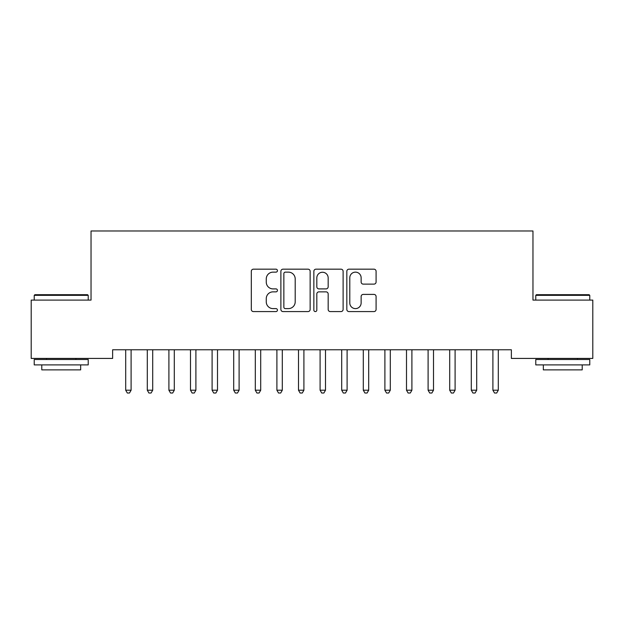 <?xml version="1.0" encoding="UTF-8"?>
<svg xmlns="http://www.w3.org/2000/svg" width="624" height="624" viewBox="0 0 624 624"><rect width="100%" height="100%" fill="white"/><g stroke="black" fill="none" stroke-linecap="round" stroke-linejoin="round"><path stroke-width="0.94" d="M277.438 270.66A1.482 1.482 0 0 0 275.956 269.178L253.43 269.178A2.122 2.122 0 0 0 251.308 271.3L251.308 309.457A2.122 2.122 0 0 0 253.43 311.579L275.956 311.579A1.482 1.482 0 0 0 277.438 310.097A1.482 1.482 0 0 0 275.956 308.615L273.039 308.615A6.786 6.786 0 0 1 266.261 301.829L266.261 298.646A6.786 6.786 0 0 1 273.039 291.86L275.956 291.86A1.482 1.482 0 0 0 277.438 290.378A1.482 1.482 0 0 0 275.956 288.896L273.039 288.896A6.786 6.786 0 0 1 266.261 282.11L266.261 278.928A6.786 6.786 0 0 1 273.039 272.142L275.956 272.142A1.482 1.482 0 0 0 277.438 270.66M373.963 284.123A2.122 2.122 0 0 0 376.085 282.001L376.085 271.3A2.122 2.122 0 0 0 373.963 269.178L348.941 269.178A2.122 2.122 0 0 0 346.827 271.3L346.827 309.457A2.122 2.122 0 0 0 348.941 311.579L373.963 311.579A2.122 2.122 0 0 0 376.085 309.457L376.085 296.525A2.122 2.122 0 0 0 373.963 294.403L363.254 294.403A2.122 2.122 0 0 0 361.132 296.525L361.132 302.944A5.671 5.671 0 0 1 355.462 308.615A5.671 5.671 0 0 1 349.791 302.944L349.791 277.813A5.671 5.671 0 0 1 355.462 272.142A5.671 5.671 0 0 1 361.132 277.813L361.132 282.001A2.122 2.122 0 0 0 363.254 284.123L373.963 284.123M511.368 349.775L112.632 349.775L112.632 358.418L31.2 358.418L31.2 300.097L91.034 300.097L91.034 230.981L532.966 230.981L532.966 300.097L592.8 300.097L592.8 358.418L511.368 358.418L511.368 349.775M310.144 271.3A2.122 2.122 0 0 0 308.022 269.178L283.007 269.178A2.122 2.122 0 0 0 280.886 271.3L280.886 309.457A2.122 2.122 0 0 0 283.007 311.579L308.022 311.579A2.122 2.122 0 0 0 310.144 309.457L310.144 271.3M315.978 269.178L340.993 269.178A2.122 2.122 0 0 1 343.114 271.3L343.114 309.457A2.122 2.122 0 0 1 340.993 311.579L330.283 311.579A2.122 2.122 0 0 1 328.169 309.457L328.169 293.982A2.122 2.122 0 0 0 326.048 291.86L318.942 291.86A2.122 2.122 0 0 0 316.82 293.982L316.82 310.097A1.482 1.482 0 0 1 315.338 311.579A1.482 1.482 0 0 1 313.856 310.097L313.856 271.3A2.122 2.122 0 0 1 315.978 269.178M285.34 272.142A1.482 1.482 0 0 0 283.858 273.632L283.858 307.125A1.482 1.482 0 0 0 285.34 308.615L288.413 308.615A6.786 6.786 0 0 0 295.199 301.829L295.199 278.928A6.786 6.786 0 0 0 288.413 272.142L285.34 272.142M328.169 277.922A5.671 5.671 0 0 0 322.499 272.251A5.671 5.671 0 0 0 316.82 277.922L316.82 286.775A2.122 2.122 0 0 0 318.942 288.896L326.048 288.896A2.122 2.122 0 0 0 328.169 286.775L328.169 277.922M131.383 349.775L131.258 350.095A2.161 2.161 0 0 0 131.102 350.899L131.102 390.211L125.697 390.211L125.697 350.899A2.161 2.161 0 0 0 125.541 350.095L125.416 349.775M131.102 390.211L129.48 393.019L127.319 393.019L125.697 390.211M152.981 349.775L152.857 350.095A2.161 2.161 0 0 0 152.701 350.899L152.701 390.211L147.303 390.211L147.303 350.899A2.161 2.161 0 0 0 147.147 350.095L147.014 349.775M152.701 390.211L151.078 393.019L148.918 393.019L147.303 390.211M174.587 349.775L174.455 350.095A2.161 2.161 0 0 0 174.299 350.899L174.299 390.211L168.901 390.211L168.901 350.899A2.161 2.161 0 0 0 168.745 350.095L168.613 349.775M174.299 390.211L172.676 393.019L170.524 393.019L168.901 390.211M34.226 295.347L34.874 294.7L87.578 294.7L88.226 295.347L34.226 295.347L34.226 300.097M88.226 364.9L34.226 364.9L34.226 359.502L88.226 359.502L88.226 364.9M80.668 364.9L80.668 369.868L41.785 369.868L41.785 364.9M535.774 295.347L536.422 294.7L589.126 294.7L589.774 295.347L535.774 295.347L535.774 300.097M589.774 364.9L535.774 364.9L535.774 359.502L589.774 359.502L589.774 364.9M582.215 364.9L582.215 369.868L543.332 369.868L543.332 364.9M196.186 349.775L196.053 350.095A2.161 2.161 0 0 0 195.897 350.899L195.897 390.211L190.499 390.211L190.499 350.899A2.161 2.161 0 0 0 190.343 350.095L190.219 349.775M195.897 390.211L194.282 393.019L192.122 393.019L190.499 390.211M217.784 349.775L217.659 350.095A2.161 2.161 0 0 0 217.503 350.899L217.503 390.211L212.098 390.211L212.098 350.899A2.161 2.161 0 0 0 211.942 350.095L211.817 349.775M217.503 390.211L215.881 393.019L213.72 393.019L212.098 390.211M239.382 349.775L239.257 350.095A2.161 2.161 0 0 0 239.101 350.899L239.101 390.211L233.704 390.211L233.704 350.899A2.161 2.161 0 0 0 233.548 350.095L233.415 349.775M239.101 390.211L237.479 393.019L235.318 393.019L233.704 390.211M260.98 349.775L260.855 350.095A2.161 2.161 0 0 0 260.699 350.899L260.699 390.211L255.302 390.211L255.302 350.899A2.161 2.161 0 0 0 255.146 350.095L255.013 349.775M260.699 390.211L259.077 393.019L256.916 393.019L255.302 390.211M282.586 349.775L282.454 350.095A2.161 2.161 0 0 0 282.298 350.899L282.298 390.211L276.9 390.211L276.9 350.899A2.161 2.161 0 0 0 276.744 350.095L276.619 349.775M282.298 390.211L280.683 393.019L278.522 393.019L276.9 390.211M304.184 349.775L304.06 350.095A2.161 2.161 0 0 0 303.904 350.899L303.904 390.211L298.498 390.211L298.498 350.899A2.161 2.161 0 0 0 298.342 350.095L298.217 349.775M303.904 390.211L302.281 393.019L300.121 393.019L298.498 390.211M325.783 349.775L325.658 350.095A2.161 2.161 0 0 0 325.502 350.899L325.502 390.211L320.096 390.211L320.096 350.899A2.161 2.161 0 0 0 319.94 350.095L319.816 349.775M325.502 390.211L323.879 393.019L321.719 393.019L320.096 390.211M347.381 349.775L347.256 350.095A2.161 2.161 0 0 0 347.1 350.899L347.1 390.211L341.702 390.211L341.702 350.899A2.161 2.161 0 0 0 341.546 350.095L341.414 349.775M347.1 390.211L345.478 393.019L343.317 393.019L341.702 390.211M368.987 349.775L368.854 350.095A2.161 2.161 0 0 0 368.698 350.899L368.698 390.211L363.301 390.211L363.301 350.899A2.161 2.161 0 0 0 363.145 350.095L363.02 349.775M368.698 390.211L367.084 393.019L364.923 393.019L363.301 390.211M390.585 349.775L390.452 350.095A2.161 2.161 0 0 0 390.296 350.899L390.296 390.211L384.899 390.211L384.899 350.899A2.161 2.161 0 0 0 384.743 350.095L384.618 349.775M390.296 390.211L388.682 393.019L386.521 393.019L384.899 390.211M412.183 349.775L412.058 350.095A2.161 2.161 0 0 0 411.902 350.899L411.902 390.211L406.497 390.211L406.497 350.899A2.161 2.161 0 0 0 406.341 350.095L406.216 349.775M411.902 390.211L410.28 393.019L408.119 393.019L406.497 390.211M433.781 349.775L433.657 350.095A2.161 2.161 0 0 0 433.501 350.899L433.501 390.211L428.103 390.211L428.103 350.899A2.161 2.161 0 0 0 427.947 350.095L427.814 349.775M433.501 390.211L431.878 393.019L429.718 393.019L428.103 390.211M455.387 349.775L455.255 350.095A2.161 2.161 0 0 0 455.099 350.899L455.099 390.211L449.701 390.211L449.701 350.899A2.161 2.161 0 0 0 449.545 350.095L449.413 349.775M455.099 390.211L453.476 393.019L451.324 393.019L449.701 390.211M476.986 349.775L476.853 350.095A2.161 2.161 0 0 0 476.697 350.899L476.697 390.211L471.299 390.211L471.299 350.899A2.161 2.161 0 0 0 471.143 350.095L471.019 349.775M476.697 390.211L475.082 393.019L472.922 393.019L471.299 390.211M498.584 349.775L498.459 350.095A2.161 2.161 0 0 0 498.303 350.899L498.303 390.211L492.898 390.211L492.898 350.899A2.161 2.161 0 0 0 492.742 350.095L492.617 349.775M498.303 390.211L496.681 393.019L494.52 393.019L492.898 390.211M88.226 300.097L88.226 295.347M75.91 359.502L75.91 358.418M46.535 359.502L46.535 358.418M589.774 300.097L589.774 295.347M577.465 359.502L577.465 358.418M548.09 359.502L548.09 358.418"/></g></svg>
